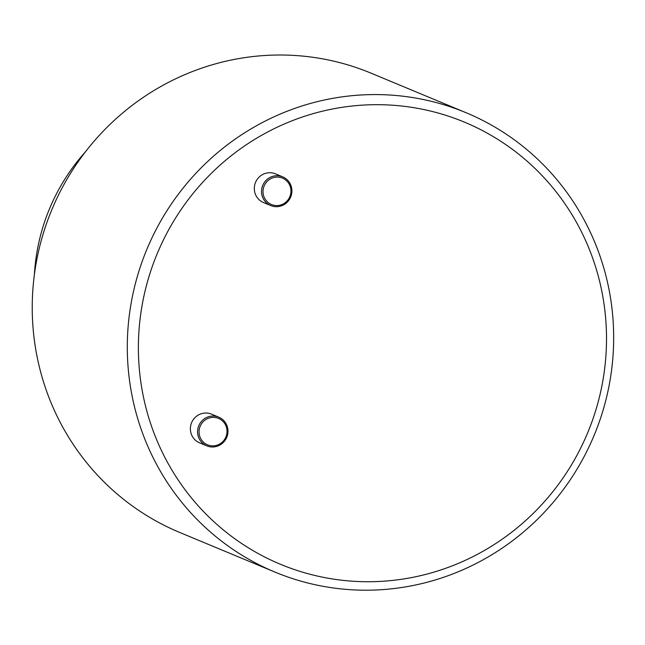 <?xml version="1.0" encoding="UTF-8"?>
<svg xmlns="http://www.w3.org/2000/svg" width="645" height="645" viewBox="0 0 645 645"><rect width="100%" height="100%" fill="white"/><g stroke="black" fill="none" stroke-linecap="round" stroke-linejoin="round"><path stroke-width="0.97" d="M282.695 176.859L275.48 173.86A15.553 15.141 112.6 0 0 273.504 173.191A15.553 15.141 112.6 0 0 255.154 183.398A15.553 15.141 112.6 0 0 263.531 202.57L270.747 205.57A15.553 15.141 -67.4 0 1 262.741 185.397A15.553 15.141 -67.4 0 1 282.695 176.859A15.553 15.141 -67.4 0 1 291.379 195A15.553 15.141 -67.4 0 1 270.747 205.57M218.752 417.154L211.544 414.146A15.553 15.141 112.6 0 0 209.569 413.485A15.553 15.141 112.6 0 0 191.218 423.692A15.553 15.141 112.6 0 0 199.595 442.857L206.803 445.864A15.553 15.141 -67.4 0 1 198.805 425.692A15.553 15.141 -67.4 0 1 218.752 417.154A15.553 15.141 -67.4 0 1 227.443 435.294A15.553 15.141 -67.4 0 1 206.803 445.864M598.278 401.537A239.448 233.119 112.6 0 0 312.825 113.746A239.448 233.119 112.6 0 0 206.239 514.339A239.448 233.119 112.6 0 0 598.278 401.537M85.406 151.873A195.911 190.735 112.6 0 0 34.411 274.415M466.061 112.706L370.996 73.143A248.776 242.206 112.6 0 0 51.802 209.77A248.776 242.206 112.6 0 0 179.842 532.512L274.907 572.067A248.776 242.206 112.6 0 0 605.115 402.988A248.776 242.206 112.6 0 0 466.061 112.706A248.776 242.206 112.6 0 0 146.867 249.333A248.776 242.206 112.6 0 0 274.907 572.067M226.532 435.101A14.303 13.924 112.6 0 0 209.48 417.904A14.303 13.924 112.6 0 0 203.111 441.841A14.303 13.924 112.6 0 0 226.532 435.101M290.468 194.806A14.303 13.924 112.6 0 0 273.416 177.617A14.303 13.924 112.6 0 0 267.054 201.546A14.303 13.924 112.6 0 0 290.468 194.806"/></g></svg>
